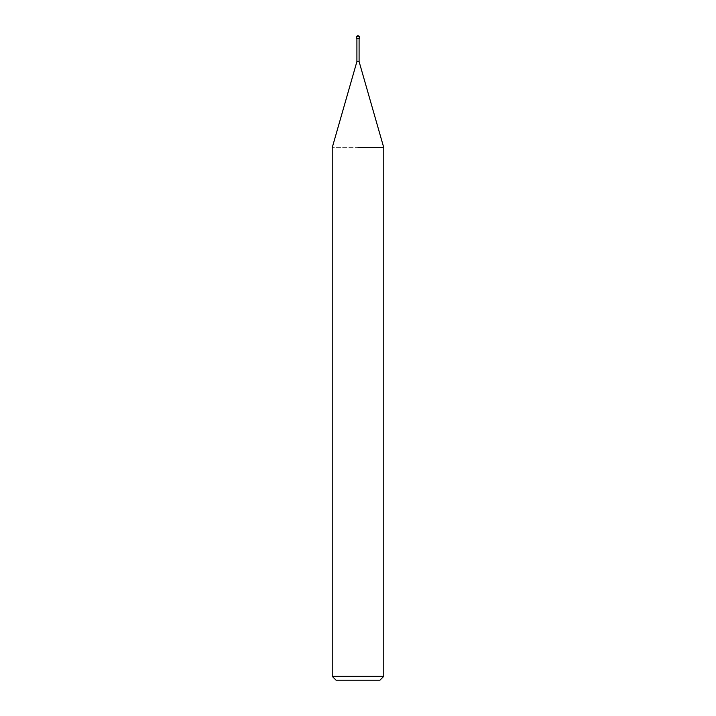 <?xml version="1.0" encoding="UTF-8"?>
<svg xmlns="http://www.w3.org/2000/svg" width="716" height="716" viewBox="0 0 716 716"><rect width="100%" height="100%" fill="white"/><g stroke="black" fill="none" stroke-linecap="round" stroke-linejoin="round"><path stroke-width="0.54" stroke-dasharray="3.58 2.69" d="M359.092 61.576L356.908 61.576M359.289 38.378L356.711 38.378M383.776 147.639L332.224 147.639L383.776 147.639M383.776 676.334L332.224 676.334M379.91 680.2L336.09 680.2M359.289 36.444L356.711 36.444"/><path stroke-width="1.07" d="M356.908 38.378L356.908 61.576L359.092 61.576L383.776 147.639L383.776 676.334L332.224 676.334L336.09 680.2L379.91 680.2L383.776 676.334M358 147.639L383.776 147.639L358 147.639M358 35.8L357.356 35.8L358 35.8M359.289 36.444L356.711 36.444L356.711 38.378L359.289 38.378L359.289 36.444L358.644 35.8M359.092 38.378L359.092 61.576M356.908 61.576L332.224 147.639L332.224 676.334M356.711 36.444L357.356 35.8"/></g></svg>
